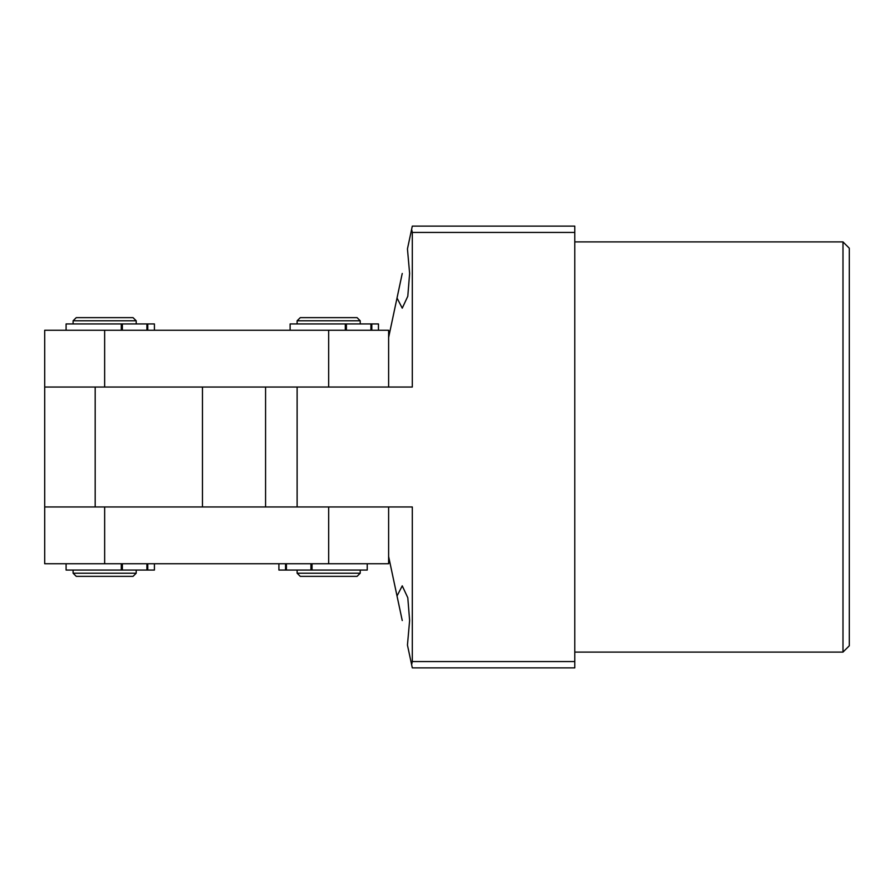 <?xml version="1.0" encoding="UTF-8"?>
<svg xmlns="http://www.w3.org/2000/svg" width="894" height="894" viewBox="0 0 894 894"><rect width="100%" height="100%" fill="white"/><g stroke="black" fill="none" stroke-linecap="round" stroke-linejoin="round"><path stroke-width="1.34" d="M842.986 241.905L849.3 248.219L849.3 645.781L842.986 652.095L842.986 241.905L574.786 241.905M402.244 620.537L397.025 595.996L402.244 585.838L407.798 597.728L409.62 620.537L407.452 645.088L411.631 664.711L412.302 661.56L574.786 661.56L574.786 232.44L412.302 232.44L412.302 387.046L297.121 387.046L297.121 506.954L412.302 506.954L412.302 661.56M402.244 273.463L397.025 298.004L402.244 308.162L407.798 296.272L409.62 273.463L407.452 248.912L412.302 226.126L574.786 226.126L574.786 232.44M574.786 661.56L574.786 667.874L412.302 667.874L411.631 664.711M412.302 232.44L411.631 229.289M388.622 337.496L397.025 298.004M388.622 556.504L397.025 595.996M202.469 506.954L297.121 506.954L265.574 506.954L265.574 387.046L297.121 387.046L95.189 387.046L95.189 506.954L202.469 506.954L202.469 387.046M95.189 387.046L44.7 387.046L44.7 330.255L388.622 330.255L388.622 387.046M44.7 387.046L44.7 506.954L95.189 506.954M133.05 576.362L76.258 576.362L73.096 573.21L136.201 573.21L133.05 576.362M73.096 320.79L76.258 317.638L133.05 317.638L136.201 320.79L73.096 320.79L73.096 323.941M388.622 506.954L388.622 563.745L44.7 563.745L44.7 506.954M360.226 573.21L357.075 576.362L300.283 576.362L297.121 573.21L360.226 573.21L360.226 570.059M297.121 320.79L300.283 317.638L357.075 317.638L360.226 320.79L297.121 320.79L297.121 323.941M121.282 330.255L121.282 323.941L66.089 323.941L66.089 330.255M154.416 323.941L154.416 330.255L154.416 323.941L147.778 323.941L147.778 330.255M146.907 330.255L146.907 323.941L122.377 323.941L122.377 330.255M121.282 323.941L122.377 323.941M146.907 323.941L147.778 323.941M345.308 330.255L345.308 323.941L290.114 323.941L290.114 330.255M378.453 330.255L378.453 323.941L371.803 323.941L371.803 330.255M370.932 330.255L370.932 323.941L346.403 323.941L346.403 330.255M345.308 323.941L346.403 323.941M370.932 323.941L371.803 323.941M154.416 570.059L154.416 563.745L154.416 570.059L66.089 570.059L66.089 563.745M312.04 563.745L312.04 570.059L367.233 570.059L367.233 563.745M278.906 563.745L278.906 570.059L285.555 570.059L285.555 563.745M286.415 563.745L286.415 570.059L310.944 570.059L310.944 563.745M312.04 570.059L310.944 570.059M286.415 570.059L285.555 570.059M328.668 330.255L328.668 387.046M104.643 330.255L104.643 387.046M328.679 563.745L328.679 506.954M104.654 563.745L104.654 506.954M121.282 570.059L121.282 563.745M147.778 563.745L147.778 570.059M122.377 563.745L122.377 570.059M146.907 570.059L146.907 563.745M842.986 652.095L574.786 652.095M136.201 320.79L136.201 323.941M136.201 570.059L136.201 573.21M73.096 570.059L73.096 573.21M297.121 570.059L297.121 573.21M360.226 320.79L360.226 323.941"/></g></svg>
